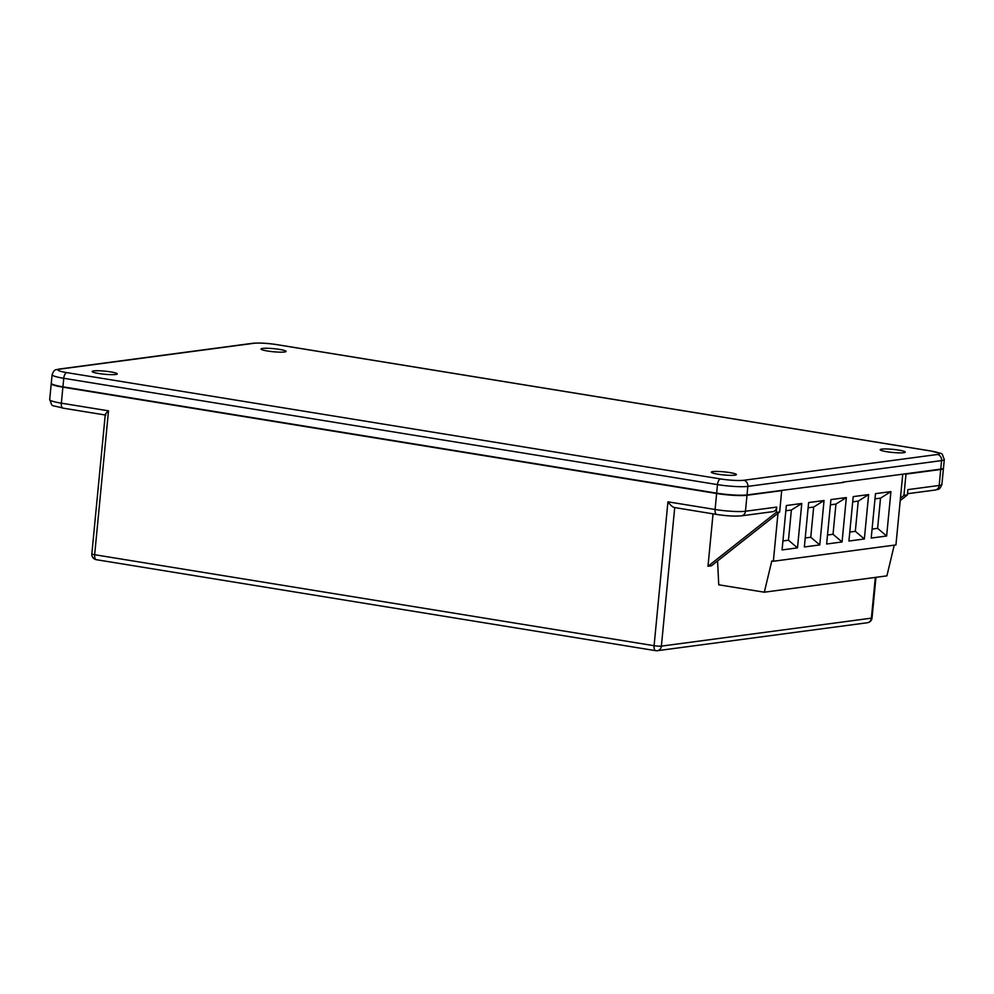 <?xml version="1.0" encoding="UTF-8"?>
<svg xmlns="http://www.w3.org/2000/svg" width="994" height="994" viewBox="0 0 994 994"><rect width="100%" height="100%" fill="white"/><g stroke="black" fill="none" stroke-linecap="round" stroke-linejoin="round"><path stroke-width="1.49" d="M115.702 374.489A12.587 1.553 -174.5 0 1 101.525 373.906A12.587 1.553 -174.5 0 1 92.169 371.483A12.587 1.553 -174.5 0 1 93.697 370.911A12.587 1.553 -174.5 0 1 107.861 371.483A12.587 1.553 -174.5 0 1 117.23 373.906A12.587 1.553 -174.5 0 1 115.702 374.489M734.852 475.182A12.587 1.553 -174.5 0 1 720.687 474.598A12.587 1.553 -174.5 0 1 711.331 472.187A12.587 1.553 -174.5 0 1 712.86 471.603A12.587 1.553 -174.5 0 1 727.024 472.187A12.587 1.553 -174.5 0 1 736.392 474.598A12.587 1.553 -174.5 0 1 734.852 475.182M284.557 352A12.587 1.553 -174.5 0 1 270.393 351.416A12.587 1.553 -174.5 0 1 261.037 349.006A12.587 1.553 -174.5 0 1 262.565 348.422A12.587 1.553 -174.5 0 1 276.73 349.006A12.587 1.553 -174.5 0 1 286.098 351.416A12.587 1.553 -174.5 0 1 284.557 352M903.72 452.705A12.587 1.553 -174.5 0 1 889.555 452.121A12.587 1.553 -174.5 0 1 880.199 449.71A12.587 1.553 -174.5 0 1 881.728 449.126A12.587 1.553 -174.5 0 1 895.892 449.698A12.587 1.553 -174.5 0 1 905.248 452.121A12.587 1.553 -174.5 0 1 903.72 452.705M930.583 450.978L276.854 344.657A17.084 2.1 5.5 0 0 253.781 343.315L60.05 369.109A17.084 2.1 5.5 0 0 66.834 372.626L720.575 478.946A17.084 2.1 5.5 0 0 743.649 480.288L937.367 454.494A17.084 2.1 5.5 0 0 930.583 450.978A5.392 2.51 -80.8 0 1 930.931 450.99C944.872 454.892 940.784 451.264 944.3 459.551L943.48 468.075A22.477 2.771 5.5 0 1 940.746 469.118L842.577 482.189M62.933 386.815L63.753 378.292A22.477 2.771 -174.5 0 1 52.098 374.713L51.278 383.237A22.477 2.771 5.5 0 0 62.933 386.815L716.662 493.148A22.477 2.771 5.5 0 0 747.028 494.913L843.769 482.376M716.637 493.496L715.096 509.487A5.392 2.51 99.2 0 0 716.798 514.47L674.715 507.574C672.901 507.387 670.639 505.474 667.943 501.821L715.096 509.487A22.477 2.771 5.5 0 0 745.45 511.251A5.392 4.734 82.4 0 1 741.449 515.836L772.736 511.674A5.392 4.734 -97.6 0 0 776.736 507.089L776.227 512.419L707.989 566.269L711.418 565.81L779.656 511.96L781.706 490.651L746.991 495.273A22.477 2.771 -174.5 0 1 716.637 493.496L62.895 387.175A22.477 2.771 -174.5 0 1 51.241 383.597A22.477 2.771 -174.5 0 1 51.303 383.423M779.656 511.96L776.227 512.419M943.418 468.249A22.477 2.771 -174.5 0 1 943.443 468.435A22.477 2.771 -174.5 0 1 940.709 469.479L939.181 485.457L907.882 489.62L907.373 494.95L903.944 495.41L900.44 498.18M907.373 494.95L900.204 500.616M940.709 469.479L905.994 474.101L903.944 495.41M707.989 566.269L713.046 513.861M62.895 387.175L61.355 403.166A5.392 2.51 99.2 0 0 63.069 408.149C49.128 404.235 53.216 407.863 49.7 399.576A22.477 2.771 5.5 0 0 61.355 403.166L108.508 410.833C105.513 413.554 104.631 414.97 105.849 415.045M904.813 473.902L905.994 474.101M781.706 490.651L780.526 490.452M871.216 538.065L886.636 536.014L890.922 491.608L875.49 493.658L871.216 538.065M848.926 541.034L864.358 538.984L868.632 494.577L853.2 496.627L848.926 541.034M826.635 544.004L842.067 541.954L846.341 497.547L830.909 499.597L826.635 544.004M804.357 546.973L819.777 544.923L824.051 500.516L808.631 502.566L804.357 546.973M782.067 549.943L797.499 547.88L801.773 503.473L786.341 505.536L782.067 549.943M777.979 513.277L773.357 561.25L771.791 560.989L764.311 592.2L718.737 584.795L717.581 560.951M902.751 474.175L895.942 544.923L773.357 561.25M894.252 545.147L886.896 575.874L764.311 592.2M782.924 540.947L788.466 540.214L791.373 510.021L785.832 510.754M791.373 510.021L801.773 503.473M788.466 540.214L797.499 547.88M805.215 537.978L810.756 537.245L813.664 507.052L808.122 507.785M813.664 507.052L824.051 500.516M810.756 537.245L819.777 544.923M827.505 535.02L833.034 534.275L835.942 504.082L830.412 504.815M835.942 504.082L846.341 497.547M833.034 534.275L842.067 541.954M849.795 532.051L855.325 531.305L858.232 501.113L852.703 501.846M858.232 501.113L868.632 494.577M855.325 531.305L864.358 538.984M872.073 529.081L877.615 528.348L880.522 498.143L874.981 498.889M880.522 498.143L890.922 491.608M877.615 528.348L886.636 536.014M940.746 469.118L941.566 460.595L747.848 486.389A22.477 2.771 -174.5 0 1 717.482 484.612L63.753 378.292A5.392 2.51 -80.8 0 1 66.834 372.626M944.3 459.551A22.477 2.771 -174.5 0 1 941.566 460.595A5.392 4.734 -97.6 0 0 937.367 454.494M747.028 494.913L747.848 486.389A5.392 4.734 -97.6 0 0 743.649 480.288M716.662 493.148L717.482 484.612A5.392 2.51 -80.8 0 1 720.575 478.946M776.736 507.089L745.45 511.251L746.991 495.273M108.508 410.833L94.654 554.714L654.089 645.702L667.943 501.821M907.497 493.72L935.168 490.042A5.392 4.734 82.4 0 0 939.181 485.457A22.477 2.771 5.5 0 0 941.902 484.413L943.443 468.435M674.715 507.623L661.383 646.125L871.39 618.156L875.316 577.427M96.356 559.697A5.392 2.51 99.2 0 1 94.654 554.714A5.392 0.671 -174.5 0 1 91.846 553.844A5.392 5.392 0 0 0 96.356 559.697L655.804 650.685A5.392 2.51 99.2 0 0 656.152 650.685A5.392 4.734 82.4 0 0 657.382 650.697A5.392 4.734 82.4 0 0 661.383 646.125A5.392 0.671 -174.5 0 1 654.089 645.702A5.392 2.51 99.2 0 0 655.804 650.685A5.392 5.392 0 0 0 657.382 650.697L867.389 622.741A5.392 4.734 -97.6 0 0 871.39 618.156A5.392 0.671 -174.5 0 0 872.049 617.908L875.95 577.34M276.854 344.657A5.392 2.51 -80.8 0 1 277.202 344.669L930.931 450.99A5.392 2.51 -80.8 0 1 931.279 451.102M253.781 343.315A5.392 4.734 -97.6 0 0 252.551 343.303C259.111 342.706 267.324 343.166 277.202 344.669A5.392 2.51 -80.8 0 1 277.537 344.769M60.05 369.109A5.392 4.734 -97.6 0 0 58.832 369.097L252.551 343.303M49.7 399.576L51.241 383.597M105.252 414.684L91.846 553.844M867.389 622.741A5.392 5.392 0 0 0 872.049 617.908M716.798 514.47C726.676 515.961 734.889 516.42 741.449 515.836M935.168 490.042C937.665 488.899 939.33 491.098 941.902 484.413M58.832 369.097C56.335 370.228 54.67 368.041 52.098 374.713M63.069 408.149L105.215 414.995"/></g></svg>
